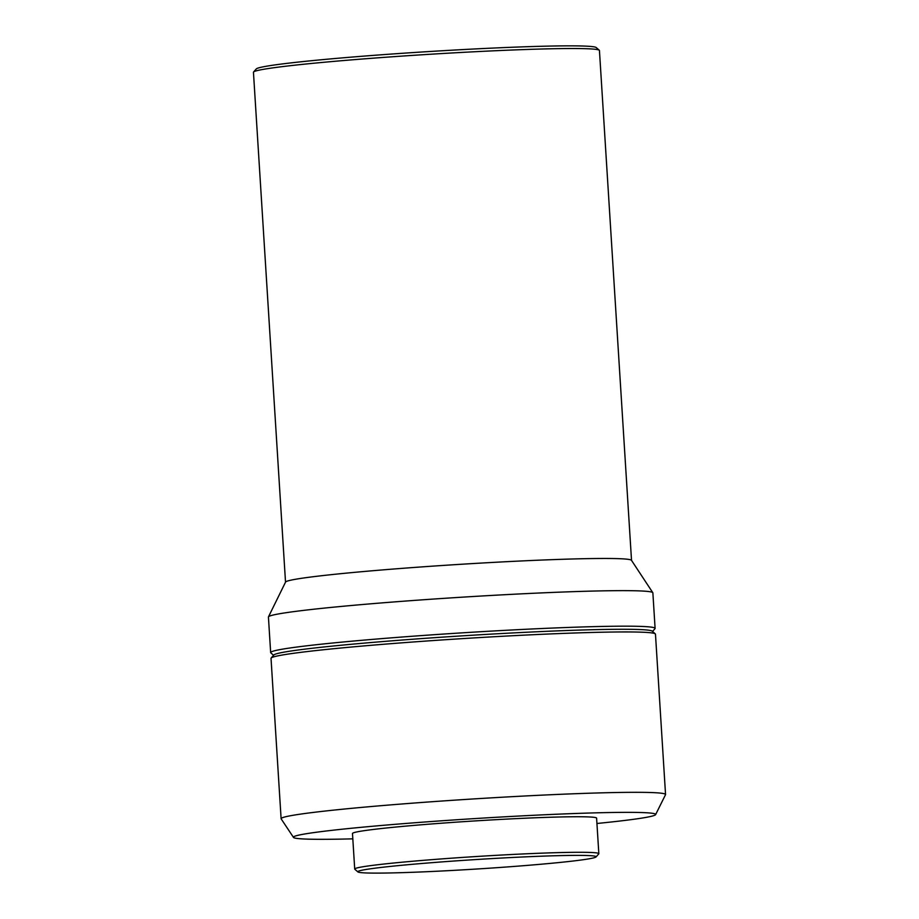 <?xml version="1.0" encoding="UTF-8"?>
<svg xmlns="http://www.w3.org/2000/svg" width="919" height="919" viewBox="0 0 919 919"><rect width="100%" height="100%" fill="white"/><g stroke="black" fill="none" stroke-linecap="round" stroke-linejoin="round"><path stroke-width="1.38" d="M504.715 857.875A119.413 4.756 -3.6 0 1 596.052 856.945A119.413 4.756 -3.6 0 1 449.196 870.615A119.413 4.756 -3.6 0 1 357.882 871.924A119.413 4.756 -3.6 0 1 504.715 857.875M357.882 871.924L354.826 869.236A122.296 4.871 -3.6 0 1 354.711 869.041A122.296 4.871 -3.6 0 1 505.209 854.842A122.296 4.871 -3.6 0 1 598.832 853.682A122.296 4.871 -3.6 0 1 598.751 853.889L596.052 856.945M354.711 869.041L352.482 833.51A122.296 4.871 -3.6 0 1 502.969 819.3A122.296 4.871 -3.6 0 1 596.603 818.151L598.832 853.682M352.816 838.84A181.48 7.214 -3.6 0 1 293.471 837.393A181.48 7.214 -3.6 0 1 516.731 816.152A181.48 7.214 -3.6 0 1 655.626 814.602A181.48 7.214 -3.6 0 1 596.936 823.481M293.471 837.393L281.168 818.886A192.599 7.662 -3.6 0 1 281.111 818.714A192.599 7.662 -3.6 0 1 518.109 796.348A192.599 7.662 -3.6 0 1 665.551 794.533A192.599 7.662 -3.6 0 1 665.517 794.705L655.626 814.602M281.111 818.714L271.025 658.337A192.599 7.662 -3.6 0 1 271.151 658.027A192.599 7.662 -3.6 0 1 508.023 635.971A192.599 7.662 -3.6 0 1 655.293 633.857A192.599 7.662 -3.6 0 1 655.465 634.156L665.551 794.533M271.151 658.027L273.851 654.971A189.716 7.547 -3.6 0 1 507.162 633.237A189.716 7.547 -3.6 0 1 652.226 631.169L655.293 633.857M273.575 655.293L270.829 652.869A192.599 7.662 -3.6 0 1 270.657 652.582A192.599 7.662 -3.6 0 1 507.656 630.204A192.599 7.662 -3.6 0 1 655.098 628.389A192.599 7.662 -3.6 0 1 654.971 628.711L652.547 631.445M270.657 652.582L268.428 617.051A192.599 7.662 -3.6 0 1 268.463 616.867A192.599 7.662 -3.6 0 1 505.416 594.673A192.599 7.662 -3.6 0 1 652.8 592.686A192.599 7.662 -3.6 0 1 652.869 592.858L655.098 628.389M268.463 616.867L285.568 582.06A173.346 6.893 -3.6 0 1 498.833 562.095A173.346 6.893 -3.6 0 1 631.468 560.303L652.8 592.686M285.522 582.152L253.449 72.279A173.346 6.893 -3.6 0 1 253.564 72.004A173.346 6.893 -3.6 0 1 466.749 52.153A173.346 6.893 -3.6 0 1 599.291 50.246A173.346 6.893 -3.6 0 1 599.441 50.511L631.525 560.383M253.564 72.004L256.263 68.948A170.452 6.778 -3.6 0 1 465.887 49.419A170.452 6.778 -3.6 0 1 596.224 47.558L599.291 50.246"/></g></svg>
